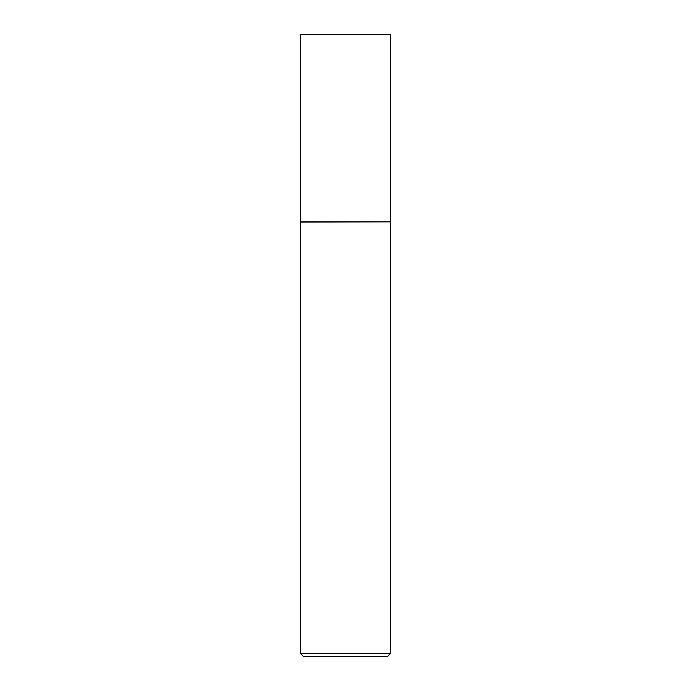 <?xml version="1.0" encoding="UTF-8"?>
<svg xmlns="http://www.w3.org/2000/svg" width="691" height="691" viewBox="0 0 691 691"><rect width="100%" height="100%" fill="white"/><g stroke="black" fill="none" stroke-linecap="round" stroke-linejoin="round"><path stroke-width="1.04" d="M300.585 221.871L390.415 221.871L390.415 34.55L300.585 34.55L300.542 222.122L390.415 221.871M390.458 653.591L387.599 656.45L303.401 656.45L300.542 653.591L390.458 653.591L390.458 222.122M300.542 653.591L300.542 222.122"/></g></svg>
